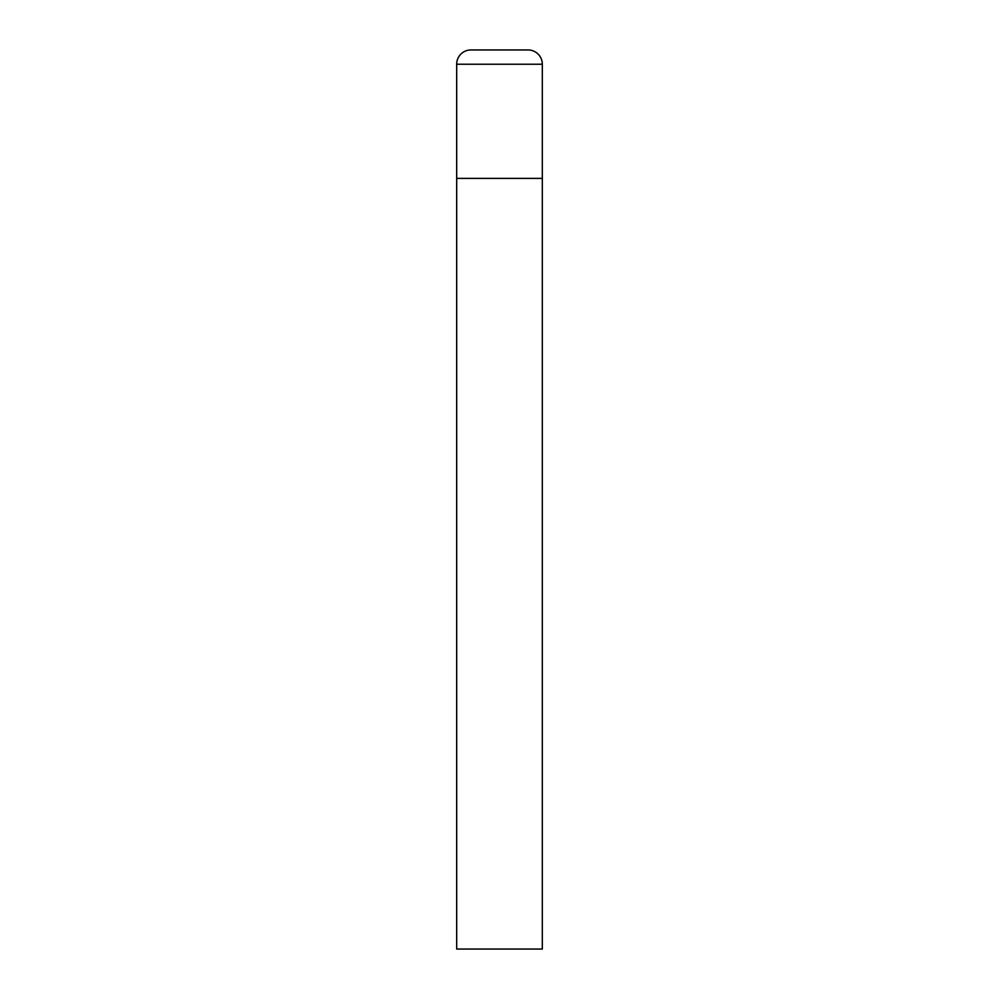 <?xml version="1.0" encoding="UTF-8"?>
<svg xmlns="http://www.w3.org/2000/svg" width="999" height="999" viewBox="0 0 999 999"><rect width="100%" height="100%" fill="white"/><g stroke="black" fill="none" stroke-linecap="round" stroke-linejoin="round"><path stroke-width="1.5" d="M456.68 64.223L456.68 949.05L542.32 949.05L542.32 178.396L456.68 178.396L542.32 178.396L542.32 64.223A14.273 14.273 0 0 0 528.046 49.95L470.954 49.95A14.273 14.273 0 0 0 456.68 64.223L542.32 64.223"/></g></svg>
